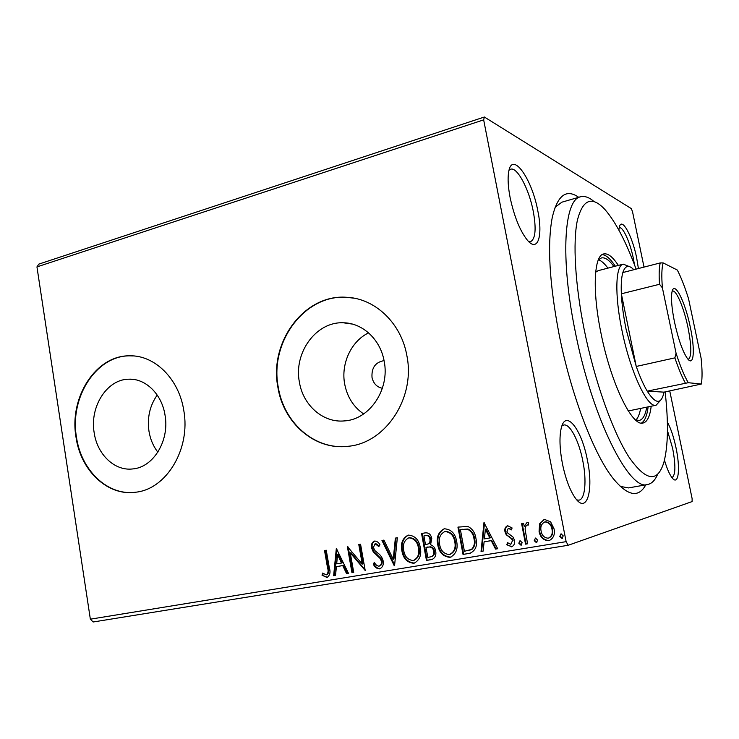 <?xml version="1.0" encoding="UTF-8"?>
<svg xmlns="http://www.w3.org/2000/svg" width="739" height="739" viewBox="0 0 739 739"><rect width="100%" height="100%" fill="white"/><g stroke="black" fill="none" stroke-linecap="round" stroke-linejoin="round"><path stroke-width="1.11" d="M645.775 484.839C638.533 498.188 627.679 496.1 613.213 478.567C593.897 454.467 570.831 394.414 558.915 333.381C549.373 282.806 547.165 244.129 552.282 217.349C557.502 195.225 566.314 188.547 578.711 197.313M620.15 486.345L628.492 487.925L647.604 484.516C629.332 491.574 592.004 417.904 575.025 330.49C560.042 256.95 564.3 199.419 580.503 196.796C584.577 195.706 589.085 197.285 594.017 201.535M537.816 210.883C543.091 236.009 537.835 252.784 527.378 240.203C519.988 230.845 514.242 216.666 510.132 197.655C508.118 187.133 507.61 178.662 508.617 172.242C511.785 150.072 531.895 178.238 537.816 210.883M528.764 241.681L530.565 241.671C535.507 238.909 536.403 228.785 533.262 211.289C529.106 189.249 517.198 166.635 510.584 169.222L509.042 170.21M618.876 230.115L619.31 227.215C621.628 216.287 632.344 235.898 636.713 258.123L638.404 268.543M634.487 264.793L633.369 258.493C630.127 242.327 622.912 226.346 619.273 227.732M667.354 422.108C670.753 428.14 673.635 436.694 676.009 447.779C680.508 468.581 678.596 486.188 672.231 477.976C669.58 474.632 666.994 468.692 664.463 460.166M672.074 477.588C675.603 475.075 675.797 465.339 672.647 448.388L667.446 430.606M587.376 460.037C593.833 490.216 586.96 514.769 575.238 497.957C569.815 490.142 565.529 478.65 562.388 463.492C559.663 448.859 559.257 437.146 561.178 428.38C565.547 408.399 581.685 429.239 587.376 460.037M576.817 499.924L578.923 500.155C585.168 499.37 586.821 480.47 582.794 460.859C578.951 440.804 569.889 423.401 563.728 425.017L561.871 426.006M384.058 360.641C375.43 362.165 371.412 367.763 372.013 377.444C373.398 383.495 376.853 387.107 382.368 388.28M94.167 432.694C97.206 454.457 114.619 471.214 132.66 468.942C153.259 467.473 169.693 440.684 165.046 415.235C161.924 394.21 145.648 378.331 128.817 379.19C107.016 379.209 89.567 406.672 94.167 432.694M157.213 395.06C149.832 405.572 147.079 417.618 148.973 431.216C150.285 439.206 153.25 446.19 157.85 452.166M299.397 382.146C303.055 405.258 323.045 422.957 344.208 420.925C369.408 419.761 390.026 389.582 384.178 361.26C380.465 339.45 362.526 322.878 343.321 322.786C316.172 321.428 293.494 352.752 299.397 382.146M368.585 332.855C351.154 341.233 340.799 363.671 344.679 384.031C347.191 396.972 353.519 406.949 363.643 413.951M277.901 387.328C283.443 422.967 314.666 450.365 347.626 446.328C385.213 443.64 415.724 398.173 406.856 355.561C401.212 322.934 374.738 298.159 346.277 297.272C304.2 294.122 268.904 342.259 277.901 387.328M354.203 298.205L346.628 297.337C304.579 294.187 269.292 342.296 278.289 387.338C283.702 421.867 313.179 448.85 345.178 446.541M75.997 437.072C80.569 470.438 107.497 496.285 135.44 492.239C166.293 489.458 190.865 448.97 183.789 410.514C179.004 378.858 154.71 355.025 129.593 355.819C95.941 355.247 69.013 397.286 75.997 437.072M133.131 355.93L130.036 355.847C96.393 355.283 69.475 397.296 76.459 437.063C80.976 469.838 107.053 495.472 134.553 492.34M669.746 390.931L692.12 498.64L692.12 501.569L568.171 545.28L93.142 621.989L90.352 619.18L36.95 266.899L38.816 264.119L484.368 117.011L631.282 208.592L632.501 211.603L644.02 267.093M539.636 523.757L544.467 519.406L550.629 521.854L554.047 528.847C555.174 534.297 553.576 538.204 549.253 540.578L548.606 540.717C543.322 540.311 540.144 537.198 539.073 531.369L539.636 523.757L544.107 519.489M525.54 544.144L521.623 523.72L523.628 523.378L524.2 526.38L527.055 522.418L528.718 522.852L528.182 525.189L527.203 524.976C525.623 526.029 524.949 527.664 525.198 529.872L527.554 543.812L525.54 544.144L526.076 543.969L522.177 523.628M507.73 525.752L512.118 527.979L511.286 529.918L508.33 528.219L506.936 531.276L507.758 533.041L513.208 537.225L514.464 540.264C515.074 543.322 514.168 545.484 511.73 546.758L506.769 544.763L507.554 542.685L510.825 544.347L512.487 540.699L511.647 538.833L506.206 534.731L504.977 531.711C504.386 528.884 505.236 526.907 507.517 525.789L507.73 525.752C505.707 527.009 504.977 528.939 505.541 531.563L504.977 531.711M468.831 553.474L463.02 554.426L457.94 527.129L467.833 526.417C472.461 528.791 475.168 532.819 475.944 538.491C477.625 545.705 475.62 550.629 469.93 553.252L463.02 554.426M426.468 560.439L421.553 533.512L424.962 532.911C428.685 532.477 430.957 534.38 431.779 538.62L430.551 544.745C433.377 545.687 435.086 547.775 435.659 551.008C436.435 555.174 435.151 558.01 431.835 559.534L426.468 560.439L427.105 560.254L422.2 533.401M394.257 565.741L381.961 540.458L383.92 540.107L393.25 559.284L395.365 538.103L397.342 537.761L394.561 565.649M353.722 572.411L351.958 572.697L347.358 546.518L362.249 564.116L358.784 544.514L360.558 544.209L365.214 570.517L350.286 552.911L353.722 572.411M327.525 567.774L324.532 550.527L326.25 550.222L329.298 567.737C330.73 572.125 329.991 575.367 327.072 577.464L322.038 575.228L322.564 573.085L326.324 574.859C328.19 573.205 328.587 570.841 327.525 567.774L328.255 567.589L325.271 550.398M90.352 619.18L566.129 541.65L483.657 119.866L36.95 266.899M336.328 548.458L348.448 573.27L346.545 573.584L342.739 565.594L336.393 566.665L335.534 575.404L333.649 575.709L336.328 548.458M379.476 568.873C376.659 568.688 374.571 567.044 373.213 563.949L374.433 562.37C375.403 564.568 376.881 565.834 378.867 566.176L379.07 566.129C380.982 565.233 381.73 563.571 381.333 561.132L380.271 558.638L373.223 551.784L371.588 547.922C370.96 544.514 371.976 542.223 374.645 541.04C376.899 541.151 378.664 542.38 379.938 544.726L378.83 546.592L375.107 543.747L373.352 547.497L375.042 550.721L377.721 552.975C380.456 554.869 382.266 557.502 383.135 560.873C383.79 564.633 382.682 567.275 379.828 568.799L380.169 568.679C377.343 568.494 375.255 566.859 373.906 563.765L373.213 563.949M401.896 550.841C400.427 543.442 402.496 538.223 408.104 535.165L408.381 535.11C415.004 535.664 418.976 539.821 420.288 547.581C421.738 554.841 419.724 560.023 414.256 563.127L413.637 563.257C407.106 562.582 403.189 558.444 401.896 550.841L402.561 550.666C401.129 543.544 403.06 538.361 408.362 535.119M437.737 544.745C436.222 537.262 438.338 531.969 444.102 528.847L444.398 528.791C451.215 529.327 455.298 533.53 456.656 541.401C458.143 548.744 456.092 554.001 450.494 557.169L449.829 557.317C443.104 556.643 439.068 552.458 437.737 544.745L438.375 544.588C436.897 537.373 438.874 532.117 444.315 528.81M483.98 522.565L497.68 548.726L495.536 549.077L491.241 540.652L484.1 541.844L483.158 551.109L481.043 551.46L483.98 522.565M518.806 543.22L520.034 540.615L522.15 542.666L521.004 545.253L518.806 543.22L520.136 540.606M534.232 540.671L535.47 538.047L537.613 540.107L536.468 542.712L534.232 540.671L535.563 538.038M559.783 536.449L561.04 533.798L563.22 535.877L562.074 538.5L559.783 536.449L561.104 533.798M484.368 117.011L483.657 119.866M566.129 541.65L568.171 545.28M580.503 196.796L561.852 202.19L555.072 207.299M322.038 575.228L327.506 577.325L326.777 577.529M322.777 575.034L323.146 573.51M327.054 574.665C328.92 573.011 329.317 570.656 328.255 567.589M348.42 573.205L346.545 573.584M347.265 573.39L343.459 565.409L342.739 565.594M343.459 565.409L336.393 566.665M335.543 575.321L333.649 575.709M334.37 575.515L336.966 549.142M341.529 563.044L342.249 562.859L338.286 554.536L337.566 554.703L336.67 563.866L341.529 563.044L337.566 554.703M353.704 572.337L351.958 572.697M352.669 572.503L348.189 547.017M359.496 544.394L362.951 563.931L362.249 564.116M365.103 569.898L350.997 552.735L350.286 552.911M373.906 563.765L374.664 562.776M379.55 565.982L379.763 565.935C381.666 565.049 382.414 563.386 382.017 560.956L381.333 561.132M382.017 560.956L380.964 558.453L380.271 558.638M380.964 558.453L373.916 551.608L373.223 551.784M373.916 551.608L372.28 547.756L371.588 547.922M372.28 547.756C371.689 544.671 372.53 542.426 374.83 541.022M379.19 545.982L375.791 543.59L375.107 543.747M394.635 564.947L382.654 540.329M396.03 537.983L393.924 559.1L393.25 559.284M414.801 562.961L413.637 563.257M414.293 563.072C407.762 562.397 403.854 558.259 402.561 550.666M419.087 547.719L418.431 547.885C417.387 541.742 414.228 538.389 408.963 537.844L408.713 537.89C404.196 540.375 402.533 544.578 403.725 550.518C404.741 556.596 407.854 559.931 413.073 560.513L414.182 560.236C418.643 557.779 420.279 553.603 419.087 547.719C418.034 541.585 414.884 538.241 409.618 537.687L409.027 537.826M409.618 537.687L408.963 537.844M413.526 560.421C417.997 557.954 419.632 553.779 418.431 547.885M432.306 559.386L431.317 559.645M431.955 559.46L427.105 560.254M431.465 556.652C433.895 555.885 434.883 554.047 434.421 551.146C433.969 548.8 432.694 547.359 430.597 546.823L425.997 547.331L427.826 557.363L430.828 556.836C433.266 556.061 434.255 554.222 433.784 551.322C433.331 548.975 432.056 547.525 429.959 546.989L425.997 547.331M427.696 544.116C430.098 543.424 431.049 541.659 430.551 538.833C430.08 536.311 428.722 535.184 426.486 535.452L423.909 535.941L425.488 544.569L427.059 544.283C429.461 543.59 430.412 541.826 429.913 538.99C429.442 536.468 428.084 535.341 425.84 535.609L423.909 535.941M426.486 535.452L425.84 535.609M430.551 538.833L429.913 538.99M430.597 546.823L429.959 546.989M434.421 551.146L433.784 551.322M451.049 557.003L449.829 557.317M450.448 557.132C443.723 556.467 439.705 552.282 438.375 544.588M450.06 554.342L450.347 554.259C454.919 551.737 456.591 547.507 455.363 541.558C454.282 535.332 451.039 531.951 445.617 531.406L444.98 531.553M454.753 541.715C453.672 535.489 450.421 532.098 444.998 531.553L444.73 531.609C440.102 534.14 438.393 538.408 439.622 544.421C440.666 550.583 443.88 553.954 449.247 554.536L449.728 554.435C454.309 551.913 455.981 547.673 454.753 541.715L455.363 541.558M445.617 531.406L444.998 531.553M463.63 554.25L458.559 527.018M470.752 553.012L469.431 553.289M469.653 550.25L472.101 549.234C474.808 546.426 475.639 542.897 474.604 538.657C473.976 534.001 471.741 530.796 467.898 529.032L460.379 529.595L464.415 551.303L471.51 549.41C474.207 546.592 475.038 543.063 474.004 538.814C473.385 534.158 471.14 530.944 467.297 529.179L460.379 529.595M467.898 529.032L467.297 529.179M474.604 538.657L474.004 538.814M472.101 549.234L471.51 549.41M497.643 548.652L495.536 549.077M496.109 548.901L491.814 540.486L491.241 540.652M491.814 540.486L484.1 541.844M483.167 551.035L481.043 551.46M481.634 551.285L484.507 522.916M489.865 537.955L490.447 537.798L485.966 529.022L485.384 529.17L484.405 538.879L489.865 537.955L485.384 529.17M511.508 529.41L508.33 528.219M512.155 546.62L511.388 546.842M511.942 546.666L506.769 544.763M507.333 544.588L507.905 543.073M510.825 544.347L512.487 540.699M513.051 540.532L512.201 538.676L511.647 538.833M512.201 538.676L509.134 537.096M509.688 536.939L506.206 534.731M506.76 534.574L505.541 531.563M521.374 545.105L519.36 543.045M527.119 522.408L524.2 526.38M528.246 524.875L527.203 524.976M527.535 543.728L526.076 543.969M536.828 542.565L534.768 540.505M549.816 540.394L548.606 540.717M549.114 540.551C543.849 540.144 540.671 537.031 539.599 531.212L539.073 531.369M539.599 531.212L540.163 523.609M549.049 537.927C552.245 536.098 553.4 533.142 552.513 529.059C551.737 524.681 549.391 522.261 545.474 521.789L544.809 521.965M551.996 529.207C551.22 524.829 548.874 522.399 544.948 521.937L544.717 521.983C541.41 523.831 540.2 526.852 541.105 531.045C541.853 535.405 544.19 537.789 548.107 538.186L548.532 538.094C551.737 536.255 552.892 533.299 551.996 529.207L552.513 529.059M545.474 521.789L544.948 521.937M562.416 538.361L560.282 536.283M636.113 269.135C625.998 241.69 615.624 221.839 604.992 209.58C591.994 195.549 582.785 199.16 577.353 220.407C572.762 242.318 575.025 283.794 584.143 329.28C594.489 380.779 612.659 431.705 628.907 456.998C645.914 481.301 657.581 483.047 663.918 462.217C668.167 445.857 668.573 422.412 665.137 391.901M657.636 474.29C655.087 480.276 651.743 483.685 647.604 484.516M660.463 400.39L656.14 405.212C647.521 408.482 630.164 371.671 621.869 329.927C614.479 294.436 615.532 265.301 623.236 264.137L598.119 270.677L595.662 272.201M607.911 268.128C604.567 263.574 601.435 260.793 598.525 259.777M598.202 260.146L601.37 257.948C605.029 257.144 609.222 260.008 613.97 266.548M618.349 265.412C612.779 256.886 607.883 253.061 603.643 253.948C593.99 255.454 592.115 290.242 600.927 332.919C610.811 383.218 632.233 427.077 643.078 423.022C647.272 421.941 649.969 416.343 651.188 406.238M615.319 266.197C610.469 258.816 606.082 254.955 602.146 254.613M641.434 423.087C644.814 421.045 647.05 415.632 648.131 406.866M646.764 407.152C645.396 415.115 642.902 419.54 639.272 420.436L635.457 419.863M635.9 420.057C638.062 417.858 639.641 413.979 640.63 408.418M627.845 410.182L630.718 410.459L656.14 405.212M690.281 327.054C695.196 349.621 693.995 367.228 687.566 358.72C682.79 351.94 678.439 339.737 674.513 322.121C671.714 308.209 670.873 298.14 671.991 291.933C674.236 279.878 685.108 301.475 690.281 327.054M688.064 359.302L688.415 359.274C691.759 356.715 691.612 346.083 687.963 327.377C683.991 308.052 676.314 289.716 672.508 291.055L672.176 291.194M623.236 264.137L629.249 266.548M633.822 269.717C628.806 264.525 625.148 265.467 622.848 272.543C621.444 277.347 620.945 284.432 621.351 293.799C621.859 304.348 623.448 316.2 626.118 329.354L636.251 366.452C639.891 376.742 643.549 384.973 647.235 391.143L663.973 392.15L701.348 384.031C702.355 377.952 702.281 369.38 701.126 358.323L688.554 298.796C684.905 287.083 681.164 277.504 677.33 270.049L663.151 262.899C661.682 267.943 661.433 276.275 662.412 287.877L676.074 353.242C680.194 365.99 684.259 375.809 688.258 382.71L701.348 384.031M688.258 382.71L647.235 391.143C655.142 403.522 660.555 404.621 663.465 394.46L663.973 392.15M662.412 287.877L659.511 284.275L621.351 293.799L636.251 366.452L674.883 357.87L676.074 353.242M622.848 272.543L660.213 262.927L663.151 262.899M659.511 284.275C658.874 274.834 659.114 267.721 660.213 262.927M685.349 383.051C681.903 376.733 678.411 368.336 674.883 357.87M377.241 554.74L376.548 554.915M427.576 547.008L426.939 547.174M462.235 529.226L461.635 529.373M352.263 324.061L343.321 322.786M132.678 379.329L128.817 379.19M379.07 566.129L379.763 565.935M408.713 537.89L409.378 537.733M450.494 557.169L451.113 556.994M444.73 531.609L445.349 531.461M469.93 553.252L470.531 553.068M549.253 540.578L549.77 540.412M544.717 521.983L545.234 521.845"/></g></svg>
